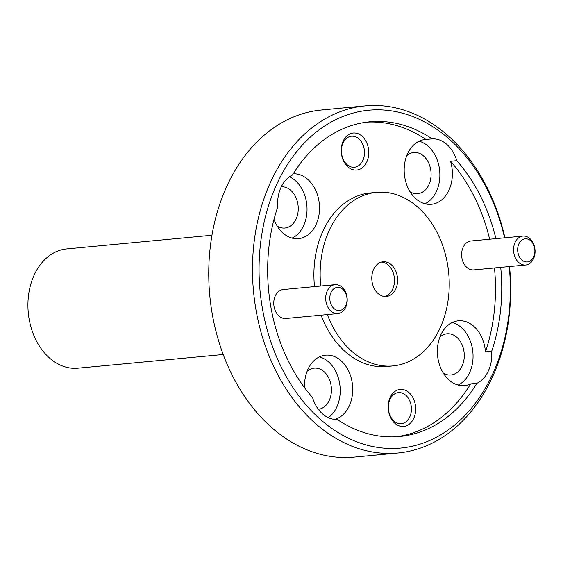 <?xml version="1.0" encoding="UTF-8"?>
<svg xmlns="http://www.w3.org/2000/svg" width="563" height="563" viewBox="0 0 563 563"><rect width="100%" height="100%" fill="white"/><g stroke="black" fill="none" stroke-linecap="round" stroke-linejoin="round"><path stroke-width="0.84" d="M341.994 287.151A14.525 10.718 -95.4 0 1 346.991 302.922A14.525 10.718 -95.4 0 1 337.821 313.598A14.525 10.718 -95.4 0 1 330.924 311.114A14.525 10.718 -95.4 0 1 325.935 295.343A14.525 10.718 -95.4 0 1 335.098 284.674A14.525 10.718 -95.4 0 1 341.994 287.151M337.821 313.598L285.884 318.489A14.525 10.718 -95.4 0 1 278.981 316.005A14.525 10.718 -95.4 0 1 273.991 300.234A14.525 10.718 -95.4 0 1 283.161 289.565L335.098 284.674M333.986 308.538A11.619 8.572 84.6 0 0 345.795 305.484A11.619 8.572 84.6 0 0 342.839 289.368A11.619 8.572 84.6 0 0 331.037 292.422A11.619 8.572 84.6 0 0 333.986 308.538M504.582 237.818A169.681 125.19 84.6 0 0 449.358 139.209A169.681 125.19 84.6 0 0 276.968 183.791A169.681 125.19 84.6 0 0 320.037 419.09A169.681 125.19 84.6 0 0 453.672 425.811A169.681 125.19 84.6 0 0 509.255 266.566M509.543 266.538A174.333 128.617 -95.4 0 1 397.914 453.004A174.333 128.617 -95.4 0 1 315.139 423.214A174.333 128.617 -95.4 0 1 255.236 233.976A174.333 128.617 -95.4 0 1 365.232 105.879A174.333 128.617 -95.4 0 1 448.007 135.669A174.333 128.617 -95.4 0 1 504.927 237.79M365.232 105.879L321.494 109.996A174.333 128.617 84.6 0 0 211.498 238.093A174.333 128.617 84.6 0 0 271.401 427.331A174.333 128.617 84.6 0 0 354.176 457.121L397.914 453.004M347.899 166.866A18.593 13.716 84.6 0 0 366.787 161.982A18.593 13.716 84.6 0 0 362.065 136.197A18.593 13.716 84.6 0 0 343.177 141.081A18.593 13.716 84.6 0 0 347.899 166.866M347.019 164.565A15.574 11.492 84.6 0 0 354.409 167.225A15.574 11.492 84.6 0 0 364.24 155.782A15.574 11.492 84.6 0 0 358.884 138.878A15.574 11.492 84.6 0 0 351.488 136.218A15.574 11.492 84.6 0 0 341.664 147.661A15.574 11.492 84.6 0 0 347.019 164.565M394.832 423.277A18.593 13.716 84.6 0 0 413.721 418.386A18.593 13.716 84.6 0 0 409.005 392.601A18.593 13.716 84.6 0 0 390.11 397.492A18.593 13.716 84.6 0 0 394.832 423.277M393.952 420.976A15.574 11.492 84.6 0 0 401.349 423.636A15.574 11.492 84.6 0 0 411.173 412.193A15.574 11.492 84.6 0 0 405.824 395.289A15.574 11.492 84.6 0 0 398.428 392.629A15.574 11.492 84.6 0 0 388.604 404.072A15.574 11.492 84.6 0 0 393.952 420.976M277.263 226.136A20.69 15.264 84.6 0 0 284.878 228.029A20.69 15.264 84.6 0 0 297.933 212.828A20.69 15.264 84.6 0 0 290.825 190.371A20.69 15.264 84.6 0 0 281.296 186.81M410.103 191.786A20.69 15.264 84.6 0 0 417.718 193.679A20.69 15.264 84.6 0 0 430.772 178.478A20.69 15.264 84.6 0 0 423.657 156.021A20.69 15.264 84.6 0 0 413.84 152.482A20.69 15.264 84.6 0 0 406.711 155.768M443.292 373.093A20.69 15.264 84.6 0 0 450.907 374.986A20.69 15.264 84.6 0 0 463.961 359.785A20.69 15.264 84.6 0 0 456.846 337.328A20.69 15.264 84.6 0 0 447.029 333.796A20.69 15.264 84.6 0 0 439.9 337.075M318.362 409.308A20.69 15.264 84.6 0 0 331.15 393.945A20.69 15.264 84.6 0 0 324.014 371.679A20.69 15.264 84.6 0 0 314.189 368.146A20.69 15.264 84.6 0 0 307.06 371.425M274.005 219.408A32.541 24.012 84.6 0 0 283.034 233.096A32.541 24.012 84.6 0 0 298.489 238.656A32.541 24.012 84.6 0 0 319.017 214.742A32.541 24.012 84.6 0 0 307.834 179.421A32.541 24.012 84.6 0 0 293.232 173.798M292.134 238.114A32.541 24.012 84.6 0 0 306.969 211.716A32.541 24.012 84.6 0 0 295.343 180.596A32.541 24.012 84.6 0 0 289.509 176.747M495.897 238.635A158.062 116.611 84.6 0 0 456.804 160.687A32.541 24.012 84.6 0 0 446.923 144.48A32.541 24.012 84.6 0 0 432.145 138.864A158.062 116.611 84.6 0 0 369.884 121.784A158.062 116.611 84.6 0 0 292.507 174.98A32.541 24.012 84.6 0 0 277.707 207.008A158.062 116.611 84.6 0 0 312.592 397.605A32.541 24.012 84.6 0 0 322.472 413.812A32.541 24.012 84.6 0 0 337.251 419.428A158.062 116.611 84.6 0 0 399.519 436.508A158.062 116.611 84.6 0 0 476.896 383.312A32.541 24.012 84.6 0 0 491.689 351.291A158.062 116.611 84.6 0 0 500.718 267.369M456.804 160.687L450.555 161.278A32.541 24.012 84.6 0 1 431.328 204.306A32.541 24.012 84.6 0 1 415.874 198.739A32.541 24.012 84.6 0 1 404.691 163.418A32.541 24.012 84.6 0 1 425.227 139.504A32.541 24.012 84.6 0 1 425.895 139.455A158.062 116.611 84.6 0 0 366.759 122.136M424.974 203.764A32.541 24.012 84.6 0 0 439.809 177.359A32.541 24.012 84.6 0 0 428.176 146.246A32.541 24.012 84.6 0 0 419.083 141.222M491.689 351.291L485.44 351.875A32.541 24.012 84.6 0 0 473.863 326.378A32.541 24.012 84.6 0 0 458.416 320.811A32.541 24.012 84.6 0 0 437.88 344.725A32.541 24.012 84.6 0 0 449.063 380.053A32.541 24.012 84.6 0 0 464.51 385.613A32.541 24.012 84.6 0 0 470.647 383.903L476.896 383.312M458.155 385.071A32.541 24.012 84.6 0 0 472.997 358.666A32.541 24.012 84.6 0 0 461.364 327.553A32.541 24.012 84.6 0 0 452.272 322.529M334.774 419.393A32.541 24.012 84.6 0 0 352.48 393.98A32.541 24.012 84.6 0 0 341.023 360.728A32.541 24.012 84.6 0 0 325.576 355.169A32.541 24.012 84.6 0 0 304.576 387.731M328.306 417.662A32.541 24.012 84.6 0 0 328.532 361.903A32.541 24.012 84.6 0 0 319.432 356.886M327.363 314.583A87.166 64.309 84.6 0 0 351.481 351.031A87.166 64.309 84.6 0 0 392.868 365.929A87.166 64.309 84.6 0 0 447.866 301.881A87.166 64.309 84.6 0 0 417.915 207.261A87.166 64.309 84.6 0 0 376.527 192.363L370.278 192.954A87.166 64.309 84.6 0 0 314.506 286.609M321.114 315.174A87.166 64.309 84.6 0 0 345.232 351.622A87.166 64.309 84.6 0 0 386.619 366.513L392.868 365.929M376.527 192.363A87.166 64.309 84.6 0 0 320.755 286.025M223.194 354.514L77.884 368.195A59.896 44.188 -95.4 0 1 49.445 357.962A59.896 44.188 -95.4 0 1 28.861 292.943A59.896 44.188 -95.4 0 1 66.652 248.93L211.962 235.25M381.517 262.069A17.432 12.865 -95.4 0 1 388.217 265.06A17.432 12.865 -95.4 0 1 394.346 282.95A17.432 12.865 -95.4 0 1 384.761 296.518M391.341 264.772A17.432 12.865 -95.4 0 1 397.33 283.696A17.432 12.865 -95.4 0 1 386.331 296.504A17.432 12.865 -95.4 0 1 378.055 293.527A17.432 12.865 -95.4 0 1 372.066 274.603A17.432 12.865 -95.4 0 1 383.065 261.788A17.432 12.865 -95.4 0 1 391.341 264.772M521.845 259.951A11.619 8.572 84.6 0 0 533.654 256.904A11.619 8.572 84.6 0 0 530.705 240.788A11.619 8.572 84.6 0 0 518.896 243.835A11.619 8.572 84.6 0 0 521.845 259.951M529.86 238.571A14.525 10.718 -95.4 0 1 534.85 254.342A14.525 10.718 -95.4 0 1 525.68 265.018A14.525 10.718 -95.4 0 1 518.783 262.534A14.525 10.718 -95.4 0 1 513.794 246.763A14.525 10.718 -95.4 0 1 522.957 236.087A14.525 10.718 -95.4 0 1 529.86 238.571M525.68 265.018L473.743 269.909A14.525 10.718 -95.4 0 1 466.847 267.425A14.525 10.718 -95.4 0 1 461.85 251.654A14.525 10.718 -95.4 0 1 471.02 240.978L522.957 236.087M396.387 436.747A158.062 116.611 84.6 0 0 470.647 383.903M485.44 351.875A158.062 116.611 84.6 0 0 494.469 267.953M489.648 239.226A158.062 116.611 84.6 0 0 450.555 161.278M425.895 139.455L432.145 138.864"/></g></svg>
